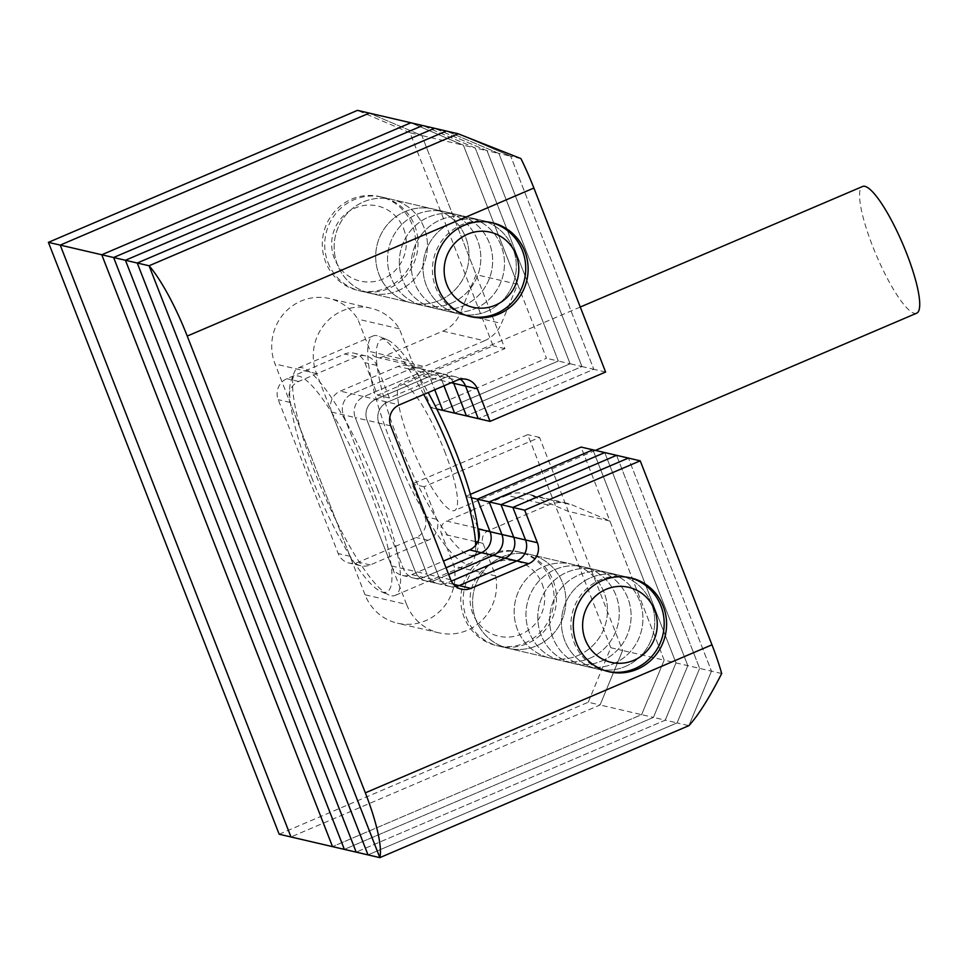 <?xml version="1.0" encoding="UTF-8"?>
<svg xmlns="http://www.w3.org/2000/svg" width="968" height="968" viewBox="0 0 968 968"><rect width="100%" height="100%" fill="white"/><g stroke="black" fill="none" stroke-linecap="round" stroke-linejoin="round"><path stroke-width="0.73" stroke-dasharray="4.84 3.63" d="M398.102 290.678A48.17 46.573 103.1 0 0 427.336 242.121A48.17 46.573 103.1 0 0 391.713 199.372A48.17 46.573 103.1 0 0 363.484 201.901A48.17 46.573 103.1 0 0 334.262 250.47A48.17 46.573 103.1 0 0 369.885 293.207A48.17 46.573 103.1 0 0 398.102 290.678A48.17 46.573 103.1 0 0 427.336 242.121A48.17 46.573 103.1 0 0 391.713 199.372A48.17 46.573 103.1 0 0 363.484 201.901A48.17 46.573 103.1 0 0 334.262 250.47A48.17 46.573 103.1 0 0 369.885 293.207A48.17 46.573 103.1 0 0 398.102 290.678M405.035 211.569A48.17 46.573 -76.9 0 1 433.253 209.04A48.17 46.573 -76.9 0 1 468.887 251.789A48.17 46.573 -76.9 0 1 439.654 300.346A48.17 46.573 -76.9 0 1 411.436 302.875A48.17 46.573 -76.9 0 1 375.802 260.126A48.17 46.573 -76.9 0 1 405.035 211.569A48.17 46.573 103.1 0 0 375.802 260.126A48.17 46.573 103.1 0 0 411.436 302.875A48.17 46.573 103.1 0 0 439.654 300.346A48.17 46.573 103.1 0 0 468.887 251.789A48.17 46.573 103.1 0 0 433.253 209.04A48.17 46.573 103.1 0 0 405.035 211.569M501.944 557.024A48.17 46.573 -76.9 0 1 530.161 554.495A48.17 46.573 -76.9 0 1 565.784 597.244A48.17 46.573 -76.9 0 1 536.562 645.801A48.17 46.573 -76.9 0 1 508.333 648.33A48.17 46.573 -76.9 0 1 472.711 605.581A48.17 46.573 -76.9 0 1 501.944 557.024A48.17 46.573 103.1 0 0 472.711 605.581A48.17 46.573 103.1 0 0 508.333 648.33A48.17 46.573 103.1 0 0 536.562 645.801A48.17 46.573 103.1 0 0 565.784 597.244A48.17 46.573 103.1 0 0 530.161 554.495A48.17 46.573 103.1 0 0 501.944 557.024M578.102 655.469A48.17 46.573 103.1 0 0 607.335 606.912A48.17 46.573 103.1 0 0 571.713 564.163A48.17 46.573 103.1 0 0 543.496 566.691A48.17 46.573 103.1 0 0 514.262 615.249A48.17 46.573 103.1 0 0 549.885 657.998A48.17 46.573 103.1 0 0 578.102 655.469A48.17 46.573 103.1 0 0 607.335 606.912A48.17 46.573 103.1 0 0 571.713 564.163A48.17 46.573 103.1 0 0 543.496 566.691A48.17 46.573 103.1 0 0 514.262 615.249A48.17 46.573 103.1 0 0 549.885 657.998A48.17 46.573 103.1 0 0 578.102 655.469M688.913 725.649L711.468 671.151L688.913 725.649L677.092 722.902L368.009 854.877L677.092 722.902L665.27 720.156L356.188 852.13L665.27 720.156L653.436 717.397L344.366 849.384L653.436 717.397L641.615 714.65L664.169 660.14L622.618 650.484L600.063 704.982L641.615 714.65L332.532 846.637L641.615 714.65L664.169 660.14L609.937 521.05L572.245 504.957A32.113 31.049 103.1 0 0 567.248 503.324A32.113 31.049 103.1 0 0 548.445 505.018L488.187 530.742A9.632 9.317 103.1 0 0 482.984 543.326L495.676 575.875A48.17 46.573 103.1 0 1 467.217 630.325A48.17 46.573 103.1 0 1 439 632.854A48.17 46.573 103.1 0 1 406.584 604.443L365.033 594.775A48.17 46.573 103.1 0 0 397.449 623.186A48.17 46.573 103.1 0 0 425.666 620.657A48.17 46.573 103.1 0 0 454.125 566.207L441.432 533.658A9.632 9.317 -76.9 0 1 446.635 521.074L477.865 528.346M279.159 834.222L588.241 702.236L600.063 704.982L290.981 836.969L600.063 704.982L622.618 650.484L539.539 437.403L423.996 486.747L436.689 519.296A16.057 15.524 -76.9 0 1 428.013 540.265L370.248 564.937A16.057 15.524 -76.9 0 1 350.029 556.298L290.037 402.422A16.057 15.524 -76.9 0 1 298.713 381.452L356.478 356.781A16.057 15.524 -76.9 0 1 376.697 365.408L389.39 397.969L504.933 348.625L421.854 135.556L369.304 113.123L421.854 135.556L463.406 145.212L517.638 284.302L501.46 323.409L459.909 313.741A32.113 31.049 -76.9 0 1 442.86 331.129L382.614 356.853A9.632 9.317 -76.9 0 1 370.49 351.674L412.041 361.342A9.632 9.317 103.1 0 0 424.166 366.521L382.614 356.853M605.605 372.039L593.783 369.292L478.24 418.636L593.783 369.292L581.962 366.545L466.419 415.877L581.962 366.545L570.128 363.786L454.585 413.13L570.128 363.786L558.306 361.04L442.763 410.384L558.306 361.04L475.227 147.971L463.406 145.212L410.856 122.779L463.406 145.212L546.484 358.293L430.941 407.625L418.249 375.076A16.057 15.524 -76.9 0 0 398.029 366.449L340.264 391.12A16.057 15.524 -76.9 0 0 331.588 412.078L391.58 565.965A16.057 15.524 -76.9 0 0 411.799 574.593L443.441 561.077M406.584 604.443L316.584 373.612A48.17 46.573 -76.9 0 1 324.643 324.183A48.17 46.573 -76.9 0 1 370.829 308.187A48.17 46.573 -76.9 0 1 399.348 328.793L412.041 361.342M442.86 331.129L484.411 340.796L424.166 366.521M484.411 340.796A32.113 31.049 103.1 0 0 501.46 323.409M588.241 702.236L610.796 647.725L527.717 434.656L412.174 484L424.867 516.549A16.057 15.524 -76.9 0 1 416.192 537.506L358.426 562.178A16.057 15.524 -76.9 0 1 338.207 553.551L278.215 399.663A16.057 15.524 -76.9 0 1 286.891 378.706L344.656 354.034A16.057 15.524 -76.9 0 1 364.863 362.661L377.556 395.21L493.099 345.879L410.033 132.797L421.854 135.556L476.087 274.646L459.909 313.741M365.033 594.775L275.033 363.944A48.17 46.573 -76.9 0 1 283.092 314.515A48.17 46.573 -76.9 0 1 329.277 298.519A48.17 46.573 -76.9 0 1 357.797 319.125L370.49 351.674M548.445 505.018L506.893 495.35L446.635 521.074M506.893 495.35A32.113 31.049 -76.9 0 1 525.709 493.668A32.113 31.049 -76.9 0 1 530.694 495.301L572.245 504.957M610.796 647.725L622.618 650.484L568.385 511.394L530.694 495.301M399.348 328.793L357.797 319.125M517.638 284.302L476.087 274.646M609.937 521.05L568.385 511.394M495.676 575.875L454.125 566.207M311.648 477.406A117.225 24.442 -113.1 0 0 380.993 591.557A117.225 24.442 -113.1 0 0 369.97 490.97A117.225 24.442 -113.1 0 0 291.041 380.908A117.225 24.442 -113.1 0 0 311.648 477.406M377.351 488.876A123.638 25.773 66.9 0 1 395.138 595.429A123.638 25.773 66.9 0 1 388.979 594.981A123.638 25.773 66.9 0 1 315.822 474.574A123.638 25.773 66.9 0 1 294.091 372.789A123.638 25.773 66.9 0 1 298.035 368.009A123.638 25.773 66.9 0 1 377.351 488.876M478.688 539.515A117.225 24.442 66.9 0 1 477.236 550.465A117.225 24.442 66.9 0 1 398.308 440.404A117.225 24.442 66.9 0 1 387.285 339.816A117.225 24.442 66.9 0 1 428.183 392.572M423.766 394.46A123.638 25.773 -113.1 0 0 379.311 336.404A123.638 25.773 -113.1 0 0 373.14 335.944A123.638 25.773 -113.1 0 0 390.927 442.497A123.638 25.773 -113.1 0 0 470.242 563.364A123.638 25.773 -113.1 0 0 474.187 558.596A123.638 25.773 -113.1 0 0 475.687 545.274M916.696 313.184A68.885 14.363 66.9 0 1 872.507 245.848A68.885 14.363 66.9 0 1 862.597 186.485M444.602 451.173A68.885 14.363 66.9 0 1 454.524 510.535A68.885 14.363 66.9 0 1 410.335 443.199A68.885 14.363 66.9 0 1 400.413 383.836A68.885 14.363 66.9 0 1 444.602 451.173M386.28 287.932A48.17 46.573 103.1 0 0 415.502 239.374A48.17 46.573 103.1 0 0 379.879 196.625A48.17 46.573 103.1 0 0 351.662 199.154A48.17 46.573 103.1 0 0 322.429 247.711A48.17 46.573 103.1 0 0 358.051 290.461A48.17 46.573 103.1 0 0 386.28 287.932M524.729 643.055A48.17 46.573 103.1 0 0 553.962 594.497A48.17 46.573 103.1 0 0 518.34 551.748A48.17 46.573 103.1 0 0 490.123 554.277A48.17 46.573 103.1 0 0 460.889 602.834A48.17 46.573 103.1 0 0 496.511 645.583A48.17 46.573 103.1 0 0 524.729 643.055M410.033 132.797L357.482 110.364M539.539 437.403L527.717 434.656M423.996 486.747L412.174 484M389.39 397.969L377.556 395.21M504.933 348.625L493.099 345.879M475.131 308.598A48.17 46.573 103.1 0 0 504.364 260.041A48.17 46.573 103.1 0 0 468.73 217.292A48.17 46.573 103.1 0 0 440.513 219.821A48.17 46.573 103.1 0 0 411.279 268.378A48.17 46.573 103.1 0 0 446.913 311.127A48.17 46.573 103.1 0 0 475.131 308.598A48.17 46.573 103.1 0 0 504.364 260.041A48.17 46.573 103.1 0 0 468.73 217.292A48.17 46.573 103.1 0 0 440.513 219.821A48.17 46.573 103.1 0 0 411.279 268.378A48.17 46.573 103.1 0 0 446.913 311.127A48.17 46.573 103.1 0 0 475.131 308.598M486.952 311.345A48.17 46.573 103.1 0 0 516.186 262.788A48.17 46.573 103.1 0 0 480.564 220.038A48.17 46.573 103.1 0 0 452.334 222.567A48.17 46.573 103.1 0 0 423.113 271.125A48.17 46.573 103.1 0 0 458.735 313.874A48.17 46.573 103.1 0 0 486.952 311.345A48.17 46.573 -76.9 0 1 458.735 313.874A48.17 46.573 -76.9 0 1 423.113 271.125A48.17 46.573 -76.9 0 1 452.334 222.567A48.17 46.573 -76.9 0 1 480.564 220.038A48.17 46.573 -76.9 0 1 516.186 262.788A48.17 46.573 -76.9 0 1 486.952 311.345M613.579 663.721A48.17 46.573 103.1 0 0 642.812 615.152A48.17 46.573 103.1 0 0 607.19 572.415A48.17 46.573 103.1 0 0 578.973 574.944A48.17 46.573 103.1 0 0 549.739 623.501A48.17 46.573 103.1 0 0 585.362 666.25A48.17 46.573 103.1 0 0 613.579 663.721A48.17 46.573 103.1 0 0 642.812 615.152A48.17 46.573 103.1 0 0 607.19 572.415A48.17 46.573 103.1 0 0 578.973 574.944A48.17 46.573 103.1 0 0 549.739 623.501A48.17 46.573 103.1 0 0 585.362 666.25A48.17 46.573 103.1 0 0 613.579 663.721M625.413 666.468A48.17 46.573 103.1 0 0 654.634 617.911A48.17 46.573 103.1 0 0 619.012 575.161A48.17 46.573 103.1 0 0 590.795 577.69A48.17 46.573 103.1 0 0 561.561 626.248A48.17 46.573 103.1 0 0 597.196 668.997A48.17 46.573 103.1 0 0 625.413 666.468A48.17 46.573 -76.9 0 1 597.196 668.997A48.17 46.573 -76.9 0 1 561.561 626.248A48.17 46.573 -76.9 0 1 590.795 577.69A48.17 46.573 -76.9 0 1 619.012 575.161A48.17 46.573 -76.9 0 1 654.634 617.911A48.17 46.573 -76.9 0 1 625.413 666.468M721.692 673.522L711.468 671.151L628.401 458.07L711.468 671.151L699.646 668.392L616.568 455.323L699.646 668.392L687.825 665.645L604.746 452.576L687.825 665.645L675.991 662.899L592.924 449.817L675.991 662.899L664.169 660.14L581.09 447.071M461.518 589.197L449.696 586.439A16.057 15.524 -76.9 0 0 455.892 586.572A16.057 15.524 -76.9 0 1 438.891 576.964L378.887 423.076A16.057 15.524 -76.9 0 1 387.563 402.119L445.341 377.447A16.057 15.524 -76.9 0 1 460.369 379.226A16.057 15.524 -76.9 0 0 454.742 376.6L442.921 373.854A16.057 15.524 -76.9 0 1 453.097 381.936A16.057 15.524 -76.9 0 0 442.921 373.854L431.087 371.107A16.057 15.524 -76.9 0 1 441.892 380.581L443.949 385.845L441.892 380.581L430.07 377.822L434.729 389.777L430.07 377.822L418.249 375.076M520.929 158.595L510.705 156.223L593.783 369.292L510.705 156.223L458.154 133.778L510.705 156.223L498.883 153.464L446.333 131.031L498.883 153.464L487.061 150.718L434.511 128.284L487.061 150.718L475.227 147.971L422.677 125.537L475.227 147.971L558.306 361.04L546.484 358.293M581.962 366.545L498.883 153.464L581.962 366.545M453.447 584.285L447.276 582.845L451.33 581.115L447.276 582.845A16.057 15.524 -76.9 0 1 427.057 574.218L367.066 420.33A16.057 15.524 -76.9 0 1 375.741 399.373L433.507 374.701A16.057 15.524 -76.9 0 1 442.921 373.854A16.057 15.524 -76.9 0 0 433.507 374.701L421.685 371.954A16.057 15.524 -76.9 0 1 441.892 380.581L451.209 382.747M677.092 722.902L699.646 668.392L677.092 722.902M411.799 574.593L423.621 577.351A16.057 15.524 -76.9 0 1 414.219 578.186A16.057 15.524 -76.9 0 0 423.621 577.351L446.054 567.768L423.621 577.351L435.443 580.098A16.057 15.524 -76.9 0 1 426.041 580.945A16.057 15.524 -76.9 0 0 435.443 580.098L448.656 574.46L435.443 580.098L447.276 582.845A16.057 15.524 -76.9 0 1 437.863 583.692L449.696 586.439A16.057 15.524 -76.9 0 1 438.891 576.964L378.887 423.076A16.057 15.524 -76.9 0 1 387.563 402.119L445.341 377.447A16.057 15.524 -76.9 0 1 454.742 376.6L466.564 379.359M451.475 303.093A48.17 46.573 103.1 0 0 480.709 254.536A48.17 46.573 103.1 0 0 445.086 211.786A48.17 46.573 103.1 0 0 416.857 214.315A48.17 46.573 103.1 0 0 387.636 262.885A48.17 46.573 103.1 0 0 423.258 305.622A48.17 46.573 103.1 0 0 451.475 303.093A48.17 46.573 103.1 0 0 480.709 254.536A48.17 46.573 103.1 0 0 445.086 211.786A48.17 46.573 103.1 0 0 416.857 214.315A48.17 46.573 103.1 0 0 387.636 262.885A48.17 46.573 103.1 0 0 423.258 305.622A48.17 46.573 103.1 0 0 451.475 303.093M589.936 658.216A48.17 46.573 103.1 0 0 619.157 609.659A48.17 46.573 103.1 0 0 583.535 566.909A48.17 46.573 103.1 0 0 555.317 569.438A48.17 46.573 103.1 0 0 526.084 617.995A48.17 46.573 103.1 0 0 561.718 660.745A48.17 46.573 103.1 0 0 589.936 658.216A48.17 46.573 103.1 0 0 619.157 609.659A48.17 46.573 103.1 0 0 583.535 566.909A48.17 46.573 103.1 0 0 555.317 569.438A48.17 46.573 103.1 0 0 526.084 617.995A48.17 46.573 103.1 0 0 561.718 660.745A48.17 46.573 103.1 0 0 589.936 658.216M653.436 717.397L675.991 662.899L653.436 717.397M450.713 579.723L427.057 574.218A16.057 15.524 -76.9 0 0 437.863 583.692L414.219 578.186A16.057 15.524 -76.9 0 1 403.414 568.712L343.41 414.836A16.057 15.524 -76.9 0 1 352.086 393.867L409.863 369.195A16.057 15.524 -76.9 0 1 430.07 377.822A16.057 15.524 -76.9 0 0 419.265 368.348L407.443 365.601M470.4 494.333L465.548 496.415L477.805 527.826M471.368 497.758L465.548 496.415M436.749 408.98L430.941 407.625M463.297 305.852A48.17 46.573 103.1 0 0 492.531 257.282A48.17 46.573 103.1 0 0 456.908 214.533A48.17 46.573 103.1 0 0 428.691 217.062A48.17 46.573 103.1 0 0 399.457 265.631A48.17 46.573 103.1 0 0 435.08 308.381A48.17 46.573 103.1 0 0 463.297 305.852A48.17 46.573 103.1 0 0 492.531 257.282A48.17 46.573 103.1 0 0 456.908 214.533A48.17 46.573 103.1 0 0 428.691 217.062A48.17 46.573 103.1 0 0 399.457 265.631A48.17 46.573 103.1 0 0 435.08 308.381A48.17 46.573 103.1 0 0 463.297 305.852M601.757 660.975A48.17 46.573 103.1 0 0 630.991 612.405A48.17 46.573 103.1 0 0 595.368 569.656A48.17 46.573 103.1 0 0 567.139 572.185A48.17 46.573 103.1 0 0 537.918 620.754A48.17 46.573 103.1 0 0 573.54 663.504A48.17 46.573 103.1 0 0 601.757 660.975A48.17 46.573 103.1 0 0 630.991 612.405A48.17 46.573 103.1 0 0 595.368 569.656A48.17 46.573 103.1 0 0 567.139 572.185A48.17 46.573 103.1 0 0 537.918 620.754A48.17 46.573 103.1 0 0 573.54 663.504A48.17 46.573 103.1 0 0 601.757 660.975M665.27 720.156L687.825 665.645L665.27 720.156M390.721 425.835L367.066 420.33L427.057 574.218L415.236 571.471A16.057 15.524 -76.9 0 0 426.041 580.945A16.057 15.524 -76.9 0 1 415.236 571.471L355.244 417.583A16.057 15.524 -76.9 0 1 363.907 396.614L421.685 371.954A16.057 15.524 -76.9 0 1 431.087 371.107L419.265 368.348A16.057 15.524 -76.9 0 0 409.863 369.195L398.029 366.449M570.128 363.786L487.061 150.718L570.128 363.786M402.385 575.44L414.219 578.186A16.057 15.524 -76.9 0 1 403.414 568.712L343.41 414.836A16.057 15.524 -76.9 0 1 352.086 393.867L409.863 369.195L421.685 371.954L363.907 396.614L340.264 391.12M391.58 565.965L415.236 571.471L355.244 417.583L367.066 420.33A16.057 15.524 -76.9 0 1 375.741 399.373L433.507 374.701L457.162 380.194M331.588 412.078L355.244 417.583A16.057 15.524 -76.9 0 1 363.907 396.614L399.385 404.866M469.371 316.33A48.17 46.573 -76.9 0 1 468.161 316.076A48.17 46.573 -76.9 0 1 435.745 287.653A48.17 46.573 -76.9 0 1 443.792 238.225A48.17 46.573 -76.9 0 1 489.989 222.229A48.17 46.573 -76.9 0 1 491.187 222.531M403.632 228.738A38.538 37.256 -76.9 0 1 382.82 279.05A38.538 37.256 -76.9 0 1 334.311 258.347A38.538 37.256 -76.9 0 1 355.123 208.035A38.538 37.256 -76.9 0 1 403.632 228.738M328.031 262.606A48.17 46.573 103.1 0 0 360.447 291.017A48.17 46.573 103.1 0 0 406.645 275.033A48.17 46.573 103.1 0 0 414.691 225.592A48.17 46.573 103.1 0 0 382.275 197.182A48.17 46.573 103.1 0 0 336.09 213.166A48.17 46.573 103.1 0 0 328.031 262.606M607.819 671.453A48.17 46.573 -76.9 0 1 606.621 671.199A48.17 46.573 -76.9 0 1 574.206 642.776A48.17 46.573 -76.9 0 1 582.252 593.348A48.17 46.573 -76.9 0 1 628.45 577.351A48.17 46.573 -76.9 0 1 629.636 577.654M542.092 583.861A38.538 37.256 -76.9 0 1 521.268 634.173A38.538 37.256 -76.9 0 1 472.759 613.47A38.538 37.256 -76.9 0 1 493.583 563.146A38.538 37.256 -76.9 0 1 542.092 583.861M466.491 617.717A48.17 46.573 103.1 0 0 498.907 646.14A48.17 46.573 103.1 0 0 545.105 630.144A48.17 46.573 103.1 0 0 553.151 580.715A48.17 46.573 103.1 0 0 520.736 552.304A48.17 46.573 103.1 0 0 474.538 568.289A48.17 46.573 103.1 0 0 466.491 617.717M316.584 373.612L275.033 363.944M478.01 528.371L488.187 530.742M482.984 543.326L477.708 542.092M475.494 541.584L441.432 533.658M436.689 519.296L424.867 516.549M428.013 540.265L416.192 537.506M370.248 564.937L358.426 562.178M350.029 556.298L338.207 553.551M290.037 402.422L278.215 399.663M298.713 381.452L286.891 378.706M356.478 356.781L344.656 354.034M376.697 365.408L364.863 362.661M492.385 222.785L379.879 196.625M630.846 577.908L518.34 551.748M439 632.854L397.449 623.186M370.829 308.187L329.277 298.519M609.017 671.756L496.511 645.583M470.557 316.633L358.051 290.461M376.963 357.361L418.515 367.029M567.248 503.324L525.709 493.668M380.993 591.557L388.979 594.981M477.236 550.465L474.187 558.596M595.38 450.398L454.524 510.535M470.242 563.364L395.138 595.429M373.14 335.944L298.035 368.009M580.268 307.037L400.413 383.836M387.285 339.816L379.311 336.404M291.041 380.908L294.091 372.789M360.834 565.772L349.012 563.025M365.892 355.934L354.058 353.187M360.447 291.017L468.161 316.076M382.275 197.182L489.989 222.229M498.907 646.14L606.621 671.199M520.736 552.304L628.45 577.351"/><path stroke-width="1.45" d="M533.876 188.046L187.235 336.065A80.283 16.734 -113.1 0 0 149.084 265.764L379.843 857.636A80.283 16.734 -113.1 0 0 365.335 792.84L711.964 644.821L640.223 460.829L524.68 510.16L537.373 542.709A16.057 15.524 -76.9 0 1 528.697 563.678L470.92 588.35A16.057 15.524 -76.9 0 1 450.713 579.723L390.721 425.835A16.057 15.524 -76.9 0 1 399.385 404.866L457.162 380.194A16.057 15.524 -76.9 0 1 477.369 388.834L490.062 421.382L605.605 372.039L533.876 188.046A80.283 16.734 66.9 0 0 520.929 158.595L458.154 133.778L149.084 265.764L458.154 133.778L410.856 122.779L101.773 254.766L410.856 122.779L369.304 113.123L60.222 245.098L369.304 113.123L357.482 110.364L48.4 242.351L279.159 834.222L290.981 836.969L60.222 245.098L290.981 836.969L332.532 846.637L101.773 254.766L48.4 242.351M428.183 392.572A117.225 24.442 66.9 0 1 456.63 453.968A117.225 24.442 66.9 0 1 478.688 539.515M475.687 545.274A123.638 25.773 -113.1 0 0 452.455 456.811A123.638 25.773 -113.1 0 0 423.766 394.46M580.268 307.037L862.597 186.485A68.885 14.363 66.9 0 1 906.786 253.822A68.885 14.363 66.9 0 1 916.696 313.184L595.38 450.398M379.843 857.636L688.913 725.649L379.843 857.636L332.532 846.637L101.773 254.766L113.607 257.512L344.366 849.384L113.607 257.512L422.677 125.537L113.607 257.512L125.429 260.259L356.188 852.13L125.429 260.259L434.511 128.284L125.429 260.259L137.25 263.018L368.009 854.877L137.25 263.018L446.333 131.031L137.25 263.018L149.084 265.764L379.843 857.636M640.223 460.829L628.401 458.07L512.859 507.413L525.539 539.962A16.057 15.524 -76.9 0 1 516.876 560.932L459.098 585.604A16.057 15.524 -76.9 0 1 455.892 586.572A16.057 15.524 -76.9 0 0 459.098 585.604L453.447 584.285M477.369 388.834L465.548 386.075A16.057 15.524 -76.9 0 0 460.369 379.226A16.057 15.524 -76.9 0 1 465.548 386.075L478.24 418.636L436.749 408.98M490.062 421.382L478.24 418.636L465.548 386.075L453.726 383.328A16.057 15.524 -76.9 0 0 453.097 381.936A16.057 15.524 -76.9 0 1 453.726 383.328L466.419 415.877L453.726 383.328L451.209 382.747M524.68 510.16L512.859 507.413L628.401 458.07L616.568 455.323L501.025 504.667L513.718 537.216A16.057 15.524 -76.9 0 1 505.042 558.173L451.33 581.115L505.042 558.173L493.22 555.426L448.656 574.46L493.22 555.426L481.399 552.68L446.054 567.768L481.399 552.68L469.565 549.921L443.441 561.077M537.373 542.709L525.539 539.962L512.859 507.413L501.025 504.667L513.718 537.216A16.057 15.524 -76.9 0 1 505.042 558.173L516.876 560.932L459.098 585.604L470.92 588.35M602.616 580.437A48.17 46.573 -76.9 0 1 630.846 577.908A48.17 46.573 -76.9 0 1 666.468 620.657A48.17 46.573 -76.9 0 1 637.234 669.227A48.17 46.573 -76.9 0 1 609.017 671.756A48.17 46.573 -76.9 0 1 573.395 629.006A48.17 46.573 -76.9 0 1 602.616 580.437M464.168 225.314A48.17 46.573 -76.9 0 1 492.385 222.785A48.17 46.573 -76.9 0 1 528.008 265.534A48.17 46.573 -76.9 0 1 498.774 314.104A48.17 46.573 -76.9 0 1 470.557 316.633A48.17 46.573 -76.9 0 1 434.934 273.883A48.17 46.573 -76.9 0 1 464.168 225.314M470.4 494.333L581.09 447.071L592.924 449.817L477.381 499.161L592.924 449.817L604.746 452.576L489.203 501.908L501.025 504.667L616.568 455.323L604.746 452.576L489.203 501.908L501.896 534.469L525.539 539.962A16.057 15.524 -76.9 0 1 516.876 560.932L528.697 563.678M711.964 644.821A80.283 16.734 66.9 0 1 721.692 673.522C709.29 697.916 698.364 715.291 688.913 725.649M187.235 336.065L365.335 792.84M471.368 497.758L477.381 499.161L490.062 531.71L501.896 534.469A16.057 15.524 -76.9 0 1 493.22 555.426A16.057 15.524 -76.9 0 0 501.896 534.469L489.203 501.908L477.381 499.161L490.062 531.71A16.057 15.524 -76.9 0 1 481.399 552.68A16.057 15.524 -76.9 0 0 490.062 531.71L478.24 528.964A16.057 15.524 -76.9 0 1 469.565 549.921M434.729 389.777L442.763 410.384L434.729 389.777M477.805 527.826L478.24 528.964M443.949 385.845L454.585 413.13L443.949 385.845M446.805 284.507A38.538 37.256 103.1 0 0 495.314 305.222A38.538 37.256 103.1 0 0 516.138 254.911A38.538 37.256 103.1 0 0 467.629 234.196A38.538 37.256 103.1 0 0 446.805 284.507M491.187 222.531A48.17 46.573 -76.9 0 1 522.405 250.651A48.17 46.573 -76.9 0 1 514.758 299.596A48.17 46.573 -76.9 0 1 469.371 316.33M585.265 639.63A38.538 37.256 103.1 0 0 633.774 660.345A38.538 37.256 103.1 0 0 654.598 610.034A38.538 37.256 103.1 0 0 606.089 589.318A38.538 37.256 103.1 0 0 585.265 639.63M629.636 577.654A48.17 46.573 -76.9 0 1 660.866 605.774A48.17 46.573 -76.9 0 1 653.206 654.707A48.17 46.573 -76.9 0 1 607.819 671.453M477.708 542.092L475.494 541.584"/></g></svg>
